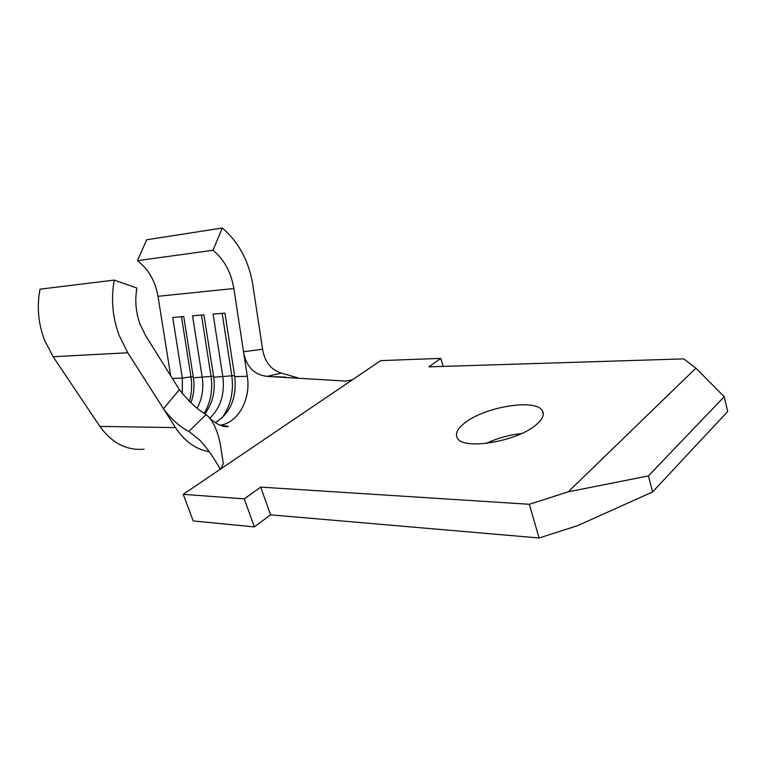<?xml version="1.0" encoding="UTF-8"?>
<svg xmlns="http://www.w3.org/2000/svg" width="766" height="766" viewBox="0 0 766 766"><rect width="100%" height="100%" fill="white"/><g stroke="black" fill="none" stroke-linecap="round" stroke-linejoin="round"><path stroke-width="1.15" d="M114.239 280.097C110.898 298.864 112.506 317.248 119.084 335.249L127.788 352.762L163.455 408.728C171.22 419.165 179.684 426.729 188.848 431.43L206.073 414.54C197.551 409.59 188.656 401.317 179.407 389.722L145.703 335.786L140.054 324.238C135.802 312.413 134.749 300.349 136.894 288.054L114.239 280.097L40.033 289.175C36.711 306.639 38.243 323.74 44.648 340.458L53.141 356.726L99.877 426.413C111.884 443.093 126.629 450.686 144.123 449.192M521.598 433.537C509.131 434.897 497.278 438.209 486.017 443.457M536.803 424.211C542.759 418.916 544.588 414.387 542.29 410.633C535.511 398.157 483.241 407.158 464.052 423.512C457.235 429.056 455.014 433.91 457.379 438.066C462.942 450.676 518.429 441.379 536.803 424.211M209.242 451.729C195.837 449.383 184.587 441.35 175.491 427.61L163.455 408.728L179.407 389.722M297.706 377.801L281.4 373.099C271.02 369.882 264.749 361.935 262.575 349.239L252.828 285C248.893 261.034 238.695 242.037 222.255 228.019L213.005 250.271C224.179 259.521 231.121 272.265 233.85 288.514L243.531 351.709C246.087 366.512 253.939 374.737 267.075 376.384L345.868 381.085L352.398 379.802L380.74 360.614L440.776 358.392L443.188 366.407M281.4 373.099L267.075 376.384M220.043 425.207L220.206 425.178C238.169 422.985 251.162 398.78 247.294 376.288L243.531 351.709L262.575 349.239M222.81 460.165L221.058 448.991L223.308 463.717L220.819 468.878L183.246 494.319L193.214 520.947L254.35 526.903L270.551 514.838L539.092 537.981L577.679 525.62L652.575 491.944L648.429 475.916L568.238 491.82L529.325 504.287L539.092 537.981M440.776 358.392L428.941 366.847L683.799 358.89L695.901 368.159L568.238 491.82M220.819 468.878L352.398 379.802M183.246 494.319L244.268 498.877L260.718 487.109L529.325 504.287M260.718 487.109L270.551 514.838M695.901 368.159L724.215 396.692L727.7 411.505L652.575 491.944M724.215 396.692L648.429 475.916M244.268 498.877L254.35 526.903M220.292 469.242C213.676 457.379 206.753 447.593 199.543 439.904L188.848 431.43M221.058 448.991C219.028 434.916 214.911 424.211 208.687 416.876L206.073 414.54M197.207 408.029C202.147 398.732 203.823 388.573 202.243 377.552L192.553 315.812L203.967 314.874L213.704 377.236C215.572 391.254 212.642 403.395 204.915 413.678M190.83 402.772C193.846 394.806 194.698 386.476 193.396 377.801L183.735 316.54L172.714 317.45L182.337 378.117L172.331 378.394M182.26 393.753L182.337 378.117L190.954 376.843L181.465 316.731M209.846 418.159C220.579 407.732 224.917 394.002 222.868 376.977L213.101 314.117L224.945 313.141L234.741 376.642C236.866 398.061 230.346 413.401 215.189 422.66M222.255 228.019L146.67 239.768L137.44 260.66C148.48 269.23 155.335 281.112 157.997 296.308L170.674 375.742M213.005 250.271L137.44 260.66M221.767 418.217C230.614 406.162 233.956 391.972 231.792 375.656L222.169 313.371M204.311 413.238C210.688 402.112 212.929 389.789 211.014 376.259L201.458 315.075M189.394 401.461C191.72 393.437 192.237 385.231 190.954 376.843L193.233 376.776M127.788 352.762L53.141 356.726M213.542 376.183L193.396 377.801M234.578 375.579L213.704 377.236M247.294 376.288L234.741 376.642M233.85 288.514L157.997 296.308M175.491 427.61L99.877 426.413M542.29 410.633L543.266 414.128M275.071 376.652L285.699 377.14M219.976 425.178L227.837 426.25C230.48 427.217 218.674 428.117 208.687 416.876"/></g></svg>

